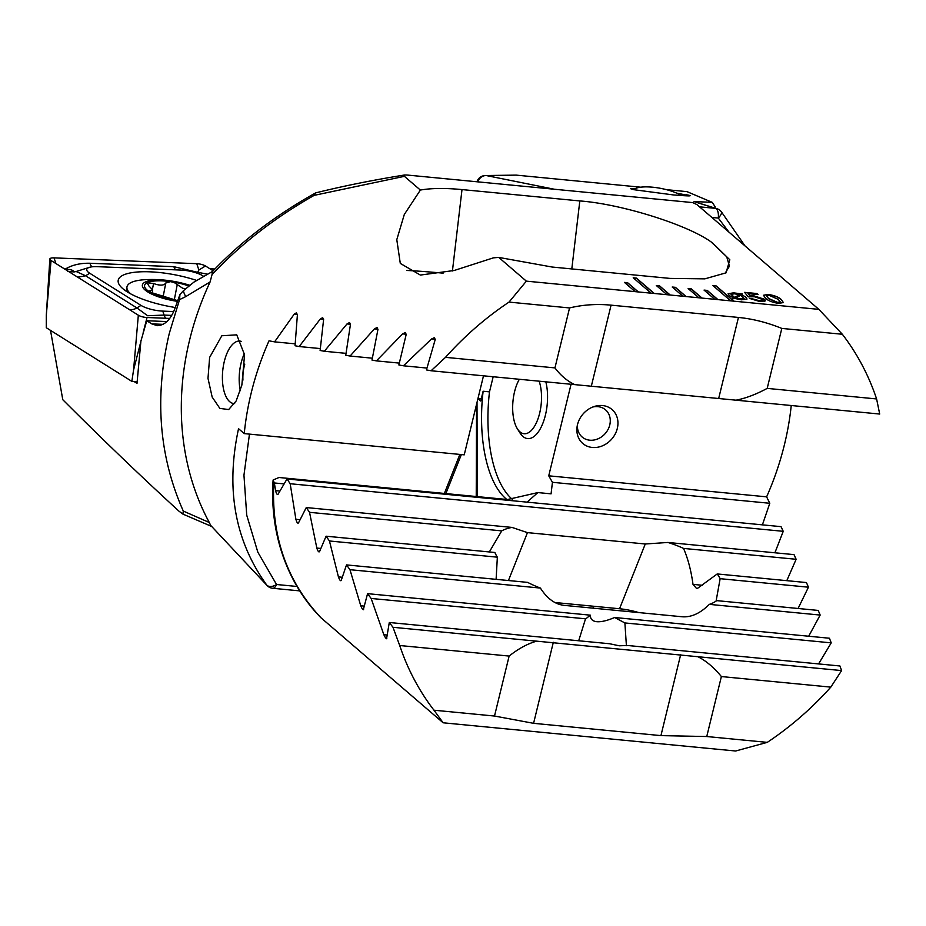 <?xml version="1.0" encoding="UTF-8"?>
<svg xmlns="http://www.w3.org/2000/svg" width="926" height="926" viewBox="0 0 926 926"><rect width="100%" height="100%" fill="white"/><g stroke="black" fill="none" stroke-linecap="round" stroke-linejoin="round"><path stroke-width="1.39" d="M633.743 189.68A26.889 7.906 -169.1 0 1 634.704 188.927A26.889 7.906 -169.1 0 1 656.569 187.677A26.889 7.906 -169.1 0 1 681.467 195.629M196.717 280.462A54.68 16.066 10.9 0 0 150.058 271.827A54.68 16.066 10.9 0 0 118.215 280.231A54.68 16.066 10.9 0 0 175.303 307.501M203.743 276.399L202.817 275.809A17.93 5.267 10.9 0 0 181.033 270.079L97.184 266.665A17.93 5.267 10.9 0 0 89.984 267.186A17.93 5.267 10.9 0 0 89.729 273.239L140.995 305.383A17.93 5.267 10.9 0 0 162.779 311.113L173.706 311.564M213.177 270.809L205.479 265.982A7.176 2.107 10.9 0 0 196.763 263.69L54.032 257.868A7.176 2.107 10.9 0 0 49.842 259.048A7.176 2.107 10.9 0 0 50.722 260.287A7.176 2.107 10.9 0 0 51.046 260.495L138.333 315.21A7.176 2.107 10.9 0 0 147.037 317.514L169.701 318.428M138.333 315.21L133.587 369.856L131.839 381.362L46.3 327.735L46.312 315.153L51.046 260.495M131.839 381.362L137.036 381.57M67.737 271.48L74.08 271.931C73.455 270.207 70.469 269.292 65.133 269.165L64.855 269.153M65.133 269.165C71.95 265.021 80.215 263.042 89.915 263.25L173.752 266.665L197.655 272.325L198.882 270.033L196.763 263.69M197.655 272.325L207.644 274.177M89.984 267.186L76.152 271.503L85.597 275.774L136.874 307.918L147.628 315.72L164.099 315.083L162.779 311.113M74.08 271.931L76.152 271.503M50.513 330.374L62.783 399.696C101.929 438.901 140.659 476.057 178.961 511.152L182.873 514.08L183.302 511.071C158.994 456.368 154.318 397.138 169.296 333.395L179.551 299.619L185.767 296.609A8.959 2.859 -121.5 0 1 183.417 290.706L179.933 294.514L179.551 299.619M179.933 294.514L175.442 307.085C171.16 319.134 165.117 325.327 157.316 325.674L151.76 323.88L146.759 320.743L140.902 341.127L137.002 383.364L133.934 381.443M241.478 341.451A31.38 14.179 -84.5 0 0 239.834 341.081A31.38 14.179 -84.5 0 0 224.289 361.534A31.38 14.179 -84.5 0 0 229.671 401.652A31.38 14.179 -84.5 0 0 233.803 403.539A31.38 14.179 -84.5 0 0 234.637 403.562M209.635 357.39L221.823 335.768L236.743 334.842L244.568 354.82L241.86 385.089L236.13 401.016L228.664 409.547L219.879 408.412L212.17 397.069L207.991 378.352L209.635 357.39M183.302 511.071L209.311 522.519L210.653 525.378L266.873 585.232C234.961 541.12 225.516 488.94 238.538 428.703L244.244 433.611A286.863 243.827 -49.3 0 1 251.177 393.087A286.863 243.827 -49.3 0 1 269.015 340.803L274.582 341.868L294.155 314.227L296.424 312.791L297.396 314.828L295.047 345.757L299.191 346.544L320.28 319.042L322.665 317.63L323.591 319.655L320.118 350.479L324.343 351.267L347.03 323.926L349.553 322.514L350.433 324.54L345.757 355.248L350.086 356.047L374.451 328.869L377.102 327.48L377.935 329.494L371.997 360.075L376.431 360.885L402.59 333.881L405.391 332.503L406.178 334.517L398.875 364.971L403.423 365.793L431.516 338.974L434.479 337.608L435.197 339.61L426.435 369.925L431.088 370.759L445.51 357.343L554.94 367.9C560.658 375.505 567.268 381.084 574.791 384.626L879.7 414.049L876.609 398.944A286.863 243.827 -49.3 0 0 842.336 334.263L818.85 309.365L733.89 301.17L715.983 285.787L712.8 285.474L730.707 300.857L733.89 301.17M209.311 522.519A286.863 243.827 -49.3 0 1 189.575 340.155A286.863 243.827 -49.3 0 1 210.109 281.932L185.767 296.609M656.291 285.486L667.033 294.711L670.216 295.024L659.474 285.787L656.291 285.486M670.216 295.024L686.143 296.563L675.39 287.326L672.207 287.025L682.948 296.251M686.143 296.563L702.058 298.091L691.317 288.866L688.134 288.553L698.875 297.79M702.058 298.091L717.974 299.63L707.232 290.405L704.049 290.093L714.791 299.329M717.974 299.63L730.707 300.857M445.51 357.343A286.863 243.827 -49.3 0 1 509.034 302.096L526.362 281.145L498.744 257.405L552.151 267.035L669.961 278.402L704.848 278.853L726.077 272.823L729.804 259.743L711.203 241.987C687.323 224.636 620.952 203.905 579.815 200.942L462.005 189.575C445.093 187.966 431.215 188.128 420.369 190.061L404.407 176.334L404.616 174.991L406.908 175.014L692.648 202.586L696.884 204.565L818.85 309.365M526.362 281.145L638.384 291.956L627.631 282.719L624.448 282.407L635.201 291.644M638.384 291.956L654.3 293.484L636.393 278.101L633.21 277.788L651.117 293.183M654.3 293.484L667.033 294.711M764.691 299.353L765.559 300.788L760.084 301.621L749.435 298.392L758.764 300.545C761.89 300.8 762.885 300.337 761.739 299.156L754.389 296.76L748.196 296.852L744.608 292.35L756.855 293.53L758.093 294.595L748.058 293.623L749.886 295.903L753.59 295.741L764.691 299.353L765.524 300.869M762.237 300.105L761.739 299.156M735.012 298.519L732.697 298.82L733.6 298.022L729.283 295.544L728.091 293.692L733.612 292.859L742.502 293.993L741.622 294.688L745.812 297.142L747.004 299.029L741.576 299.827L735.012 298.519M781.382 299.688L783.384 302.559L778.627 303.404C772.215 302.362 767.828 300.614 765.466 298.149L763.452 295.255L768.152 294.41C774.599 295.452 779.009 297.211 781.382 299.688L783.35 302.64M146.759 320.743L166.923 321.565M212.841 271.26L193.904 282.129L183.417 290.706M404.407 176.334L314.145 195.363C274.536 217.876 240.494 244.314 212.019 274.652L210.109 281.932M212.019 274.652L212.459 271.561C240.482 241.975 274.814 215.793 315.465 192.99L315.893 192.828C343.384 186.022 372.958 180.072 404.616 174.991M431.088 370.759L574.791 384.626M509.034 302.096L569.559 307.941L554.94 367.9M498.744 257.405L493.373 257.856L454.238 270.473L420.369 275.068L400.298 263.412L396.791 239.66L404.303 214.485L420.369 190.061M244.244 433.611L464.227 454.84L483.499 375.817M445.857 493.593L461.356 454.562M274.582 341.868L295.139 343.847M725 273.517L729.433 266.19L726.713 256.78L712.395 242.82M443.114 273.147A107.566 4.456 6.7 0 0 406.653 270.461M314.145 195.363L315.465 192.99M249.464 434.12L243.955 475.165L246.721 515.157L257.822 552.151L276.527 584.503L297.13 586.482M210.653 525.378L267.244 585.672A8.959 8.959 0 0 0 272.742 588.276A8.959 4.051 -84.5 0 0 276.527 584.503A8.959 5.892 -36.8 0 1 266.873 585.232A8.959 5.267 135.2 0 0 267.244 585.672M324.343 351.267L345.977 353.35M350.086 356.047L372.298 358.188M376.431 360.885L399.256 363.096M299.191 346.544L320.269 348.57M403.423 365.793L426.886 368.062M736.008 400.182C745.685 398.307 756.079 394.372 767.191 388.388L876.609 398.944M767.191 388.388L781.81 328.417L842.336 334.263M781.81 328.417C767.226 322.491 752.769 318.833 738.439 317.444L611.079 305.152C596.761 303.786 582.917 304.712 569.559 307.941M214.925 268.991L209.959 268.795M732.813 298.855L733.6 298.022M728.067 293.785L733.612 292.859M733.566 293.033L740.268 294.202M740.221 294.375L741.089 293.542M741.043 293.704L742.339 294.121M745.812 297.142L741.622 294.688M745.777 297.315L746.981 299.11M731.008 294.375L734.468 297.559L739.33 294.804L734.596 293.797L731.019 294.294L734.503 297.385L739.33 294.804M740.441 299.052L744.076 298.357L740.626 295.313L735.719 298.068L740.441 299.052L744.041 298.438M735.765 297.894L740.487 298.89M749.724 298.589L752.502 298.681M752.456 298.855L758.764 300.545M758.718 300.707C761.855 300.973 762.839 300.51 761.693 299.318M744.759 292.535L756.855 293.53M756.82 293.692L757.827 294.572M749.886 295.903L748.058 293.623M749.852 296.077L753.59 295.741M753.556 295.903L764.644 299.515M763.441 295.336L768.152 294.41M768.117 294.572C774.564 295.625 778.974 297.385 781.347 299.85M766.635 296.054L768.487 298.612L777.365 302.513L780.167 301.945M769.425 295.475L766.647 295.973L768.522 298.45L777.412 302.339L780.201 301.864L778.326 299.387L769.425 295.475M733.623 301.147L715.948 285.949L713.032 285.671M654.034 293.461L636.347 278.263L633.43 277.985M638.118 291.921L627.596 282.881L624.68 282.604M701.792 298.068L691.271 289.028L688.354 288.75M717.708 299.607L707.186 290.567L704.269 290.289M685.877 296.54L675.355 287.5L672.438 287.21M669.949 295L659.428 285.96L656.511 285.683M163.208 296.343L165.789 282.997L170.465 281.631A30.026 8.82 10.9 0 0 147.165 282.731A30.026 8.82 10.9 0 0 150.093 292.188L177.78 300.719M170.465 281.631L174.192 282.499L182.596 288.206L185.269 288.819M189.228 285.358A32.271 9.48 10.9 0 0 145.162 282.106A32.271 9.48 10.9 0 0 148.334 292.292A32.271 9.48 10.9 0 0 177.422 301.344M189.448 285.185A125.496 125.496 0 0 0 145.139 279.687A47.064 13.832 10.9 0 0 131.017 282.58A47.064 13.832 10.9 0 0 126.966 286.875A47.064 13.832 10.9 0 0 130.497 293.739M188.557 285.891A30.026 8.82 10.9 0 0 186.265 285.139A30.026 8.82 10.9 0 0 171.947 281.84M165.789 282.997C164.041 285.625 159.966 285.798 153.554 283.518L147.165 282.731L148.82 285.868L152.697 289.942L148.947 291.03L150.093 292.188A30.026 8.82 10.9 0 0 176.287 300.51M147.165 282.731L146.644 283.333M244.777 364.103A23.312 10.533 -84.5 0 0 242.936 380.135M244.429 353.443A31.38 14.179 -84.5 0 0 240.309 390.703M545.831 381.836A35.859 16.205 95.5 0 1 544.118 419.767A35.859 16.205 95.5 0 1 527.635 438.588A35.859 16.205 95.5 0 1 522.611 436.181A35.859 16.205 95.5 0 1 519.937 432.87L517.345 428.738A31.38 14.179 95.5 0 1 519.347 379.278M539.14 381.188A31.38 14.179 95.5 0 1 537.531 420.057A31.38 14.179 95.5 0 1 519.694 431.632A31.38 14.179 95.5 0 1 517.345 428.738M617.318 428.425A22.409 19.052 130.7 0 0 612.017 409.512A22.409 19.052 130.7 0 0 592.05 407.324A22.409 19.052 130.7 0 0 577.511 424.583A22.409 19.052 130.7 0 0 582.813 443.508A22.409 19.052 130.7 0 0 602.78 445.684A22.409 19.052 130.7 0 0 617.318 428.425M626.404 645.7L624.888 622.943L614.632 617.503C607.132 620.686 601.182 622.075 596.795 621.693C592.478 621.242 590.325 619.066 590.325 615.165L367.576 593.659L363.293 609.759M389.302 622.492L609.563 643.744L619.262 645.792L627.631 645.491L839.928 665.979L841.607 670.586L830.807 687.127L721.377 676.559C713.934 667.472 706.11 660.863 697.915 656.719L392.994 627.296L389.302 622.492L386.559 638.732M676.686 193.129L689.592 195.722M686.432 194.773C694.199 196.196 689.847 196.254 673.387 194.935L633.835 189.691L630.675 188.73L635.294 188.603M791.244 405.519A286.863 243.827 -49.3 0 1 784.461 444.561A286.863 243.827 -49.3 0 1 766.624 496.845L548.736 475.814L552.428 482.307L551.074 493.847L537.867 492.574L527.079 502.135M506.846 499.473A104.881 47.4 -84.5 0 1 505.885 498.686A104.881 47.4 -84.5 0 1 483.129 391.235L489.495 391.848L493.176 376.755M512.391 499.415A104.881 47.4 95.5 0 1 512.252 499.299A104.881 47.4 95.5 0 1 489.495 391.848M745.013 245.922L721.238 211.603A8.959 3.276 140.8 0 0 721.018 211.383A8.959 8.82 109.9 0 0 715.347 208.362L694.002 201.567L712.187 202.331L686.976 191.636L666.442 189.668M712.187 202.331L715.254 206.915M483.129 391.235L480.744 401.016L477.943 398.608M481.288 398.805L477.978 398.481M507.876 500.283L507.46 499.531L537.867 492.574M571.053 384.267L548.736 475.814M766.624 496.845L769.795 503.281L552.428 482.307M283.9 483.881L274.351 482.967L275.589 490.63C276.353 493.766 277.187 494.959 278.101 494.218L277.592 494.553M769.795 503.281L762.399 524.845M614.632 617.503L829.43 638.234L831.224 642.864L624.888 622.943M590.325 615.165L585.429 619.135L578.692 640.769M585.614 618.799L371.141 598.462L367.576 593.659M386.813 638.361C386.327 639.079 385.343 637.864 383.862 634.727L371.141 598.462M830.807 687.127A286.863 243.827 -49.3 0 1 767.284 742.363L735.626 751.009L607.688 738.67L443.149 722.789L433.981 710.207A286.863 243.827 -49.3 0 1 399.708 645.515L392.994 627.296M507.46 499.531L278.992 477.492L273.112 480.015C269.35 535.402 288.565 585.024 321.021 617.827L443.149 722.789M476.543 404.326L476.23 496.521M516.176 175.118L486.555 175.604A8.959 8.566 -90.9 0 0 485.363 175.535L516.176 175.118L640.699 187.191M841.607 670.586L697.915 656.719M767.284 742.363L706.758 736.529L721.377 676.559M363.605 609.389C363.027 610.118 362.078 608.914 360.758 605.766L349.97 569.687L346.509 564.906L341.196 580.498C340.525 581.239 339.599 580.035 338.43 576.886L329.448 540.981L326.091 536.2L319.505 551.676C318.752 552.417 317.861 551.213 316.831 548.065L309.527 512.321L306.263 507.552L298.485 522.912C297.651 523.653 296.783 522.449 295.892 519.312L290.185 483.731L287.014 478.974L781.035 526.651L783.234 531.316L774.9 552.787M489.322 551.954L501.73 530.876A59.16 28.486 -158.3 0 1 511.985 527.415L527.461 532.624L645.272 543.99L667.901 542.462L794.022 554.628L796.128 559.281L786.799 580.66M667.901 542.462A59.16 28.486 -158.3 0 1 683.527 548.412C687.937 558.505 691.097 570.485 693.007 584.375L696.526 588.45L697.764 588.184L717.233 573.946L806.442 582.558L808.444 587.2L798.085 608.486M820.158 615.061L709.328 604.365A59.16 28.486 -158.3 0 0 716.712 600.627L818.248 610.431L820.158 615.061L808.687 636.231M831.224 642.864L818.572 663.919M273.112 480.015L274.351 482.967M273.841 482.226C271.052 536.223 286.829 581.482 321.183 617.989M287.014 478.974L278.101 494.218M709.328 604.365C700.218 613.406 691.109 617.526 682.011 616.751L564.212 605.372C555.137 604.412 547.197 598.636 540.39 588.068A59.16 28.486 -158.3 0 1 527.646 582.385L346.509 564.906M717.233 573.946A59.16 28.486 -158.3 0 1 720.139 578.681L716.087 601.078M554.917 602.513L619.54 608.752A59.16 28.486 -158.3 0 1 638.847 612.584M496.105 579.34L497.355 557.174A59.16 28.486 -158.3 0 1 494.878 552.486L326.091 536.2M764.401 301.552L763.371 298.623M728.959 232.125L718.287 218.061L711.874 217.448M699.535 206.834L715.347 208.362A8.959 4.051 95.5 0 1 718.287 218.061A8.959 3.276 140.8 0 0 721.238 211.603A8.959 8.959 0 0 0 717.337 208.836L694.002 201.567M511.985 527.415L306.263 507.552M796.128 559.281L683.527 548.412M501.73 530.876L309.527 512.321M808.444 587.2L720.139 578.681M497.355 557.174L329.448 540.981M540.39 588.068L349.97 569.687M783.234 531.316L290.185 483.731M536.686 641.162C527.704 643.639 518.514 648.617 509.126 656.071L399.708 645.515M509.126 656.071L494.507 716.041L433.981 710.207M494.507 716.041L533.584 723.322L660.933 735.614L706.758 736.529M592.825 407A17.93 15.244 -49.3 0 1 605.523 409.824A17.93 15.244 -49.3 0 1 603.995 434.838A17.93 15.244 -49.3 0 1 582.153 437.026A17.93 15.244 -49.3 0 1 577.442 424.907M133.587 369.856L140.775 341.914M143.206 332.446L147.037 317.514M55.919 263.563L54.032 257.868M198.882 270.033L205.479 265.982M128.957 309.342A12.547 9.549 122.1 0 0 136.874 307.918L140.995 305.383M77.68 277.198L85.597 275.774L89.729 273.239M165.766 318.266A12.547 5.487 -87.7 0 1 164.099 315.083L171.727 315.396M89.915 263.25A12.547 5.487 -87.7 0 0 91.952 266.827M173.752 266.665L175.419 269.848M163.069 324.343L151.76 323.88M444.364 493.442L459.863 454.423M294.155 314.227L297.408 314.539M579.815 200.942L571.805 268.934M462.005 189.575L452.432 270.959M347.03 323.926L350.479 324.262M374.451 328.869L377.993 329.216M402.59 333.881L406.248 334.24M320.28 319.042L323.625 319.366M431.516 338.974L435.278 339.333M591.332 386.188L611.079 305.152M718.68 398.469L738.439 317.444M152.477 289.086L153.554 283.518M174.25 300.105L177.236 284.652M150.024 292.153L150.301 290.683M477.017 402.382L477.237 496.614M279.779 491.035L275.589 490.63M387.08 635.039L383.862 634.727M477.943 181.866A8.959 7.987 101.4 0 1 486.555 175.604L554.28 189.228M645.272 543.99L619.54 608.752M527.461 532.624L508.432 580.533M592.918 608.15L593.67 606.252M702.244 585.267L693.007 584.375M320.674 548.435L316.831 548.065M342.088 577.234L338.43 576.886M364.207 606.102L360.758 605.766M299.92 519.706L295.892 519.312M680.691 654.589L660.933 735.614M553.331 642.297L533.584 723.322M46.312 315.153L49.842 259.048M182.873 514.08L211.452 526.362M299.827 590.892L272.742 588.276M126.144 291.134L126.966 286.875M152.084 293.16L152.697 289.942M485.363 175.535A8.959 8.959 0 0 0 476.959 181.774"/></g></svg>
